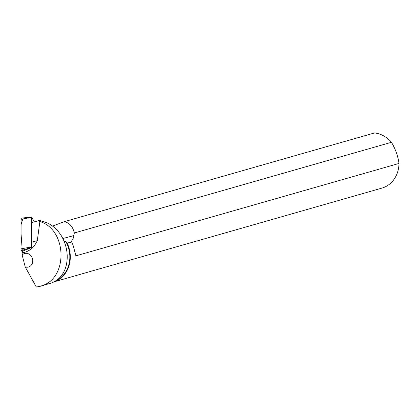 <?xml version="1.0" encoding="UTF-8"?>
<svg xmlns="http://www.w3.org/2000/svg" width="420" height="420" viewBox="0 0 420 420"><rect width="100%" height="100%" fill="white"/><g stroke="black" fill="none" stroke-linecap="round" stroke-linejoin="round"><path stroke-width="0.63" d="M34.256 221.865L31.747 217.313L31.495 217.109L31.327 217.434L31.332 247.438L21.425 250.525A1.874 0.935 -103.6 0 1 21 248.85L21.11 219.282A1.874 0.935 -103.6 0 1 21.74 218.059L31.495 217.109M22.785 218.978L21.089 224.642L21.058 233.945L22.402 252.299L21.425 250.525M39.874 221.555C66.906 229.514 68.507 277.82 41.869 285.742L50.395 283.3C74.613 275.94 71.978 234.103 46.946 222.794L39.548 220.432L38.178 220.826L39.874 221.555L37.306 240.655L32.02 242.088L31.432 247.611L22.838 251.05L22.155 252.882C28.954 251.8 34.004 247.727 37.306 240.655M33.464 222.08L39.548 220.432M38.178 220.826L32.088 222.474M50.395 283.3L40.131 286.314L36.33 287.044L25.184 266.899A7.025 6.09 74 0 0 32.513 258.825A7.025 6.09 74 0 0 22.181 255.04L25.184 266.899M64.276 221.66L374.493 132.956A28.303 24.533 74 0 1 391.466 142.301L74.324 232.984C72.823 226.585 69.473 222.81 64.276 221.66L52.295 226.186M22.155 252.882L22.181 255.04M41.869 285.742L40.131 286.314M52.978 282.156A28.303 24.533 -106 0 0 53.251 282.077A28.303 24.533 -106 0 0 66.602 241.972L64.04 241.017M54.584 281.258A27.946 24.229 -106 0 0 66.05 241.957M66.602 241.972L70.297 242.471L71.815 241.999L72.419 243.542A28.303 24.533 74 0 1 73.364 246.204L75.899 255.843L399 163.453A28.303 24.533 74 0 1 381.943 188.092L53.251 282.077M399 163.453C397.955 155.988 395.446 148.937 391.466 142.301M71.815 241.999L70.938 241.91L73.085 238.886L74.324 232.984M31.327 217.434L21.11 219.282M21 248.85L31.222 246.997M73.957 235.541L62.816 238.56"/></g></svg>
